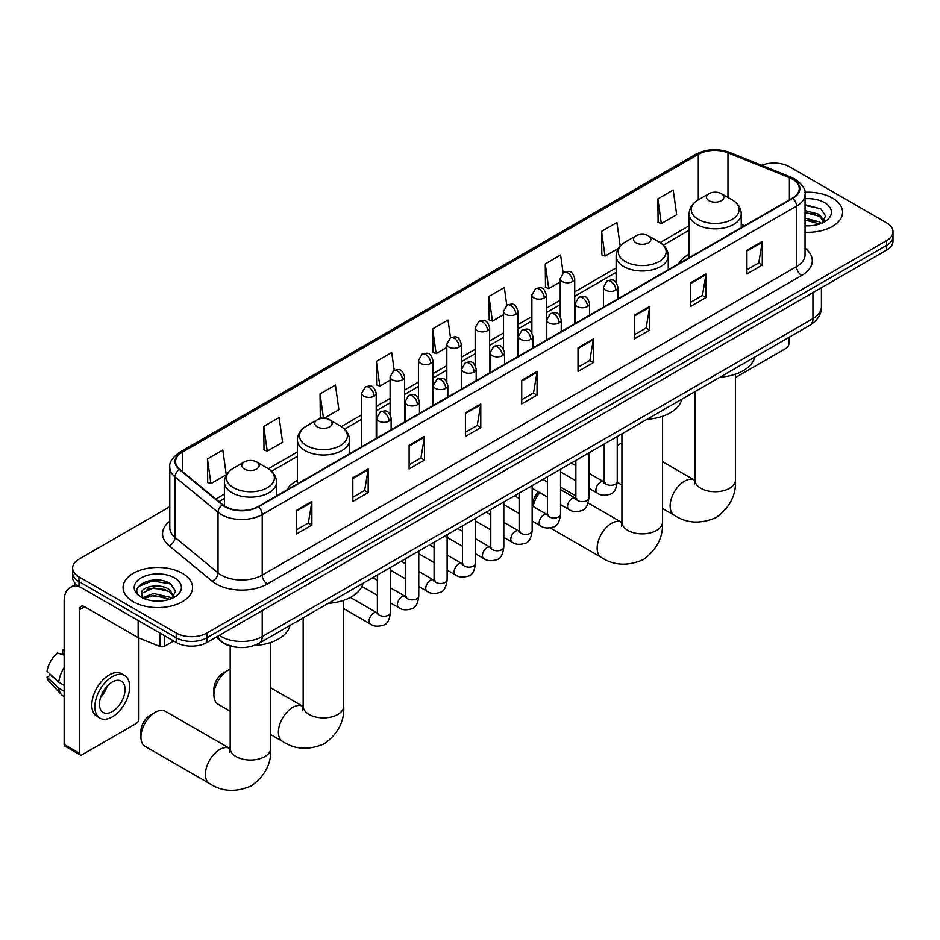<?xml version="1.0" encoding="UTF-8"?>
<svg xmlns="http://www.w3.org/2000/svg" width="940" height="940" viewBox="0 0 940 940"><rect width="100%" height="100%" fill="white"/><g stroke="black" fill="none" stroke-linecap="round" stroke-linejoin="round"><path stroke-width="1.41" d="M297.381 480.375A38.364 22.149 0 0 0 286.853 489.975M689.126 254.2A38.364 22.149 0 0 0 678.586 263.799M235.658 647.108A21.714 12.537 180 0 1 221.922 641.985L216.118 637.191M169.799 506.731L78.995 559.147A21.714 12.537 0 0 0 72.639 568.019L72.639 577.477A21.714 12.537 0 0 0 78.995 586.337L176.238 642.478A21.714 12.537 0 0 0 206.953 642.478L886.643 250.064A21.714 12.537 0 0 0 893 241.204L893 236.469A21.714 12.537 0 0 1 886.643 245.34A21.714 12.537 0 0 0 893 236.469L893 231.745A21.714 12.537 0 0 0 886.643 222.874L789.4 166.733A21.714 12.537 0 0 0 761.623 165.311M72.639 568.019A21.714 12.537 0 0 0 78.995 576.878L176.238 633.019A21.714 12.537 0 0 0 206.953 633.019L206.953 637.755L886.643 245.34L206.953 637.755A21.714 12.537 0 0 1 176.238 637.755A21.714 12.537 0 0 0 206.953 637.755L206.953 642.478M78.995 576.878L78.995 581.613L176.238 637.755L78.995 581.613A21.714 12.537 0 0 1 72.639 572.742A21.714 12.537 0 0 0 78.995 581.613L78.995 586.337M832.382 198.058A34.745 20.057 0 0 0 804.899 192.254A34.745 20.057 0 0 1 832.382 198.058A34.745 20.057 0 0 1 842.569 212.24A34.745 20.057 0 0 0 832.382 198.058M182.383 573.33A34.745 20.057 0 0 0 144.525 568.982A34.745 20.057 0 0 0 123.07 587.524A34.745 20.057 0 0 0 133.245 601.706A34.745 20.057 0 0 0 171.115 606.053A34.745 20.057 0 0 0 192.559 587.524A34.745 20.057 0 0 0 182.383 573.33A34.745 20.057 0 0 0 144.525 568.982A34.745 20.057 0 0 0 123.07 587.524A34.745 20.057 0 0 0 133.245 601.706A34.745 20.057 0 0 0 171.115 606.053A34.745 20.057 0 0 0 192.559 587.524A34.745 20.057 0 0 0 182.383 573.33M792.467 179.141A23.159 13.372 180 0 1 799.247 188.599A23.159 13.372 180 0 1 792.467 198.058L258.136 506.554A23.159 13.372 180 0 1 222.78 504.768L179.775 469.307A23.159 13.372 180 0 1 175.592 461.646A23.159 13.372 180 0 1 182.372 452.187L698.303 154.325A23.159 13.372 180 0 1 727.959 152.821L789.377 177.648A23.159 13.372 180 0 1 792.467 179.141M792.878 178.905A23.747 13.712 0 0 0 789.706 177.378L728.3 152.55A23.747 13.712 0 0 0 697.891 154.078L181.961 451.952A23.747 13.712 0 0 0 179.305 469.507L222.31 504.956A23.747 13.712 0 0 0 258.535 506.789L792.878 198.293A23.747 13.712 0 0 0 792.878 178.905M296.523 510.338L296.523 533.979L311.869 525.107L311.869 501.466L296.523 510.338M296.523 529.784L308.344 522.957L311.81 502.254A5.793 3.349 -120 0 0 311.869 501.466M308.238 523.016L311.869 525.107M352.817 477.837L352.817 501.466L368.174 492.607L368.174 468.966L352.817 477.837M352.817 497.272L364.638 490.445L368.104 469.753A5.793 3.349 -120 0 0 368.174 468.966M364.544 490.504L368.174 492.607M409.112 445.325L409.112 468.966L424.469 460.106L424.469 436.466L409.112 445.325M409.112 464.771L420.944 457.945L424.41 437.253A5.793 3.349 -120 0 0 424.469 436.466M420.838 458.003L424.469 460.106M465.418 412.825L465.418 436.466L480.775 427.594L480.775 403.953L465.418 412.825M465.418 432.271L477.238 425.444L480.704 404.74A5.793 3.349 -120 0 0 480.775 403.953M477.144 425.503L480.775 427.594M746.912 250.299L746.912 273.94L762.269 265.08L762.269 241.439L746.912 250.299M746.912 269.745L758.745 262.918L762.211 242.226A5.793 3.349 -120 0 0 762.269 241.439M758.639 262.977L762.269 265.08M690.618 282.811L690.618 306.44L705.964 297.58L705.964 273.94L690.618 282.811M690.618 302.257L702.439 295.418L705.905 274.727A5.793 3.349 -120 0 0 705.964 273.94M702.333 295.489L705.964 297.58M634.312 315.311L634.312 338.952L649.669 330.081L649.669 306.44L634.312 315.311M634.312 334.757L646.144 327.931L649.611 307.227A5.793 3.349 -120 0 0 649.669 306.44M646.039 327.99L649.669 330.081M578.018 347.812L578.018 371.453L593.375 362.593L593.375 338.952L578.018 347.812M578.018 367.258L589.838 360.431L593.305 339.74A5.793 3.349 -120 0 0 593.375 338.952M589.732 360.49L593.375 362.593M521.712 380.324L521.712 403.953L537.069 395.094L537.069 371.453L521.712 380.324M521.712 399.759L533.544 392.932L537.01 372.24A5.793 3.349 -120 0 0 537.069 371.453M533.438 393.002L537.069 395.094M805.039 232.239A34.745 20.057 0 0 0 842.569 212.24A34.745 20.057 0 0 1 805.039 232.239M206.953 633.019L886.643 240.605A21.714 12.537 0 0 0 893 231.745M324.006 418.335L338.882 409.746L335.416 385.048L320.058 393.907L320.305 417.407M263.764 426.419L267.23 451.118L282.588 442.247L279.121 417.548L263.764 426.419L264.011 449.907M207.458 458.92L210.924 483.618L226.282 474.759L222.815 450.06L207.458 458.92L207.705 482.42M506.801 305.288L504.31 287.534L488.964 296.394L489.211 319.894M563.107 272.835L560.616 255.034L545.259 263.893L545.505 287.393M620.212 245.986L616.91 222.522L601.565 231.393L601.811 254.881M657.859 198.88L661.325 223.591L676.683 214.72L673.216 190.021L657.859 198.88L658.106 222.38M394.213 370.313L391.71 352.547L376.364 361.406L376.611 384.906M450.507 337.777L448.016 320.035L432.659 328.906L432.905 352.394M432.659 328.906L436.125 353.605L446.817 347.436M436.125 353.605L432.659 352.312M488.964 296.394L492.431 321.104L503.523 314.688M492.431 321.104L488.964 319.8M545.259 263.893L548.725 288.592L560.228 281.953M548.725 288.592L545.259 287.299M601.565 231.393L605.031 256.091L618.379 248.383M605.031 256.091L601.565 254.799M661.325 223.591L657.859 222.287M376.364 361.406L379.831 386.105L390.112 380.171M379.831 386.105L376.364 384.812M322.808 418.335L320.058 417.313M320.058 393.907L323.489 418.323M267.23 451.118L263.764 449.825M210.924 483.618L207.458 482.326M805.039 225.612L809.352 225.835M805.039 218.115L819.386 221.887L821.302 223.426M805.039 219.984L819.727 224.002M805.039 210.607L819.386 214.379L824.086 220.876M805.039 212.487L819.386 216.259L823.71 221.358M805.039 225.764A23.594 13.618 0 0 0 824.509 221.875A23.594 13.618 0 0 0 824.509 202.605A23.594 13.618 0 0 0 805.039 198.716M821.854 223.191L825.555 215.93L820.879 208.892L805.039 204.673M805.039 205.402L820.561 208.668M805.039 212.91L815.332 214.191M805.039 220.418L815.332 221.699M735.444 377.539L786.322 348.176A3.619 2.091 120 0 0 788.883 343.735L788.883 337.401M621.928 442.998A20.269 11.703 120 0 0 619.989 443.974L617.239 445.56L619.989 443.974A20.269 11.703 120 0 0 617.239 445.865M709.042 200.714A8.683 5.017 0 0 0 721.321 200.714A8.683 5.017 0 0 0 721.321 193.628L732.107 199.856A23.935 13.818 0 0 1 732.107 219.396A23.935 13.818 0 0 1 698.255 219.396A23.935 13.818 0 0 1 698.255 199.856C692.357 203.357 689.314 207.999 689.126 213.803A26.062 15.04 0 0 0 696.752 224.437A26.062 15.04 0 0 0 725.151 227.703A26.062 15.04 0 0 0 741.237 213.803C741.049 207.999 738.006 203.357 732.107 199.856L721.321 193.628A8.683 5.017 0 0 0 709.042 193.628A8.683 5.017 0 0 0 709.042 200.714M719.97 377.198A39.809 22.983 0 0 0 754.702 357.141M532.674 506.249L532.674 505.015A13.031 7.52 -60 0 1 538.409 491.855M539.713 492.619A20.269 11.703 120 0 0 533.133 506.507M636.051 242.849A8.683 5.017 0 0 0 648.341 242.849A8.683 5.017 0 0 0 648.341 235.764L659.128 241.991A23.935 13.818 0 0 1 659.128 261.532A23.935 13.818 0 0 1 625.276 261.532A23.935 13.818 0 0 1 625.276 241.991C619.378 245.493 616.334 250.146 616.135 255.939A26.062 15.04 0 0 0 623.772 266.572A26.062 15.04 0 0 0 652.172 269.839A26.062 15.04 0 0 0 668.258 255.939C668.058 250.146 665.015 245.493 659.128 241.991L648.341 235.764A8.683 5.017 0 0 0 636.051 235.764A8.683 5.017 0 0 0 636.051 242.849M646.979 419.334A39.809 22.983 0 0 0 681.723 399.277M213.909 694.966L213.909 689.055A13.031 7.52 -60 0 1 223.121 673.099L228.244 670.138A20.269 11.703 120 0 0 213.909 694.966A20.269 11.703 120 0 0 218.104 704.236L230.183 711.216M317.297 426.889A8.683 5.017 0 0 0 329.576 426.889A8.683 5.017 0 0 0 329.576 419.792L340.362 426.02A23.935 13.818 0 0 1 340.362 445.572A23.935 13.818 0 0 1 306.511 445.572A23.935 13.818 0 0 1 306.511 426.02C300.612 429.521 297.569 434.174 297.381 439.979A26.062 15.04 0 0 0 305.018 450.613A26.062 15.04 0 0 0 333.406 453.867A26.062 15.04 0 0 0 349.492 439.979C349.304 434.174 346.261 429.521 340.362 426.02L329.576 419.792A8.683 5.017 0 0 0 317.297 419.792A8.683 5.017 0 0 0 317.297 426.889M328.224 603.363A39.809 22.983 0 0 0 362.957 583.305M230.183 669.174A20.269 11.703 120 0 0 228.244 670.138L223.121 673.099M140.929 737.101L140.929 731.191A13.031 7.52 -60 0 1 150.142 715.234L155.253 712.285A20.269 11.703 120 0 0 140.929 737.101A20.269 11.703 120 0 0 145.124 746.384L209.608 783.607A20.269 11.703 -60 0 1 206.506 767.369A20.269 11.703 -60 0 1 219.749 749.509A20.269 11.703 -60 0 1 229.877 748.51L230.183 748.687M244.318 469.025A8.683 5.017 0 0 0 256.596 469.025A8.683 5.017 0 0 0 256.596 461.928L267.383 468.155A23.935 13.818 0 0 1 267.383 487.707A23.935 13.818 0 0 1 233.531 487.707A23.935 13.818 0 0 1 233.531 468.155C227.633 471.657 224.589 476.31 224.401 482.114A26.062 15.04 0 0 0 232.027 492.748A26.062 15.04 0 0 0 260.427 496.014A26.062 15.04 0 0 0 276.513 482.114C276.325 476.31 273.27 471.657 267.383 468.155L256.596 461.928A8.683 5.017 0 0 0 244.318 461.928A8.683 5.017 0 0 0 244.318 469.025M254 645.58A39.809 22.983 0 0 0 289.978 625.441M229.877 748.51L165.393 711.275A20.269 11.703 120 0 0 155.253 712.285L150.142 715.234M164.594 635.757L164.594 646.25L173.677 640.998M80.076 586.96A28.952 16.72 -120 0 0 70.148 587.559A28.952 16.72 -120 0 0 64.155 600.813L64.155 744.433L79.512 753.293L79.512 609.684A7.238 4.183 60 0 1 81.005 606.37A7.238 4.183 60 0 1 84.623 606.723L138.145 637.625L138.145 620.482M79.512 753.293A3.619 2.091 120 0 0 80.252 754.949L64.907 746.09A3.619 2.091 -60 0 1 64.155 744.433M80.252 754.949A3.619 2.091 120 0 0 82.062 754.773L136.323 723.448A3.619 2.091 120 0 0 138.873 719.018L138.873 637.955M164.594 646.25A3.619 2.091 180 0 1 159.964 646.485L138.627 637.861A3.619 2.091 180 0 1 138.145 637.625M112.26 711.568A18.095 10.446 120 0 0 124.08 695.624A18.095 10.446 120 0 0 121.307 681.124A18.095 10.446 120 0 0 112.26 682.017A18.095 10.446 120 0 0 100.439 697.962A18.095 10.446 120 0 0 103.212 712.461A18.095 10.446 120 0 0 112.26 711.568M100.568 697.539A18.095 10.446 120 0 0 107.066 686.294M64.155 650.562L62.616 650.092L62.616 653.735L64.155 654.616M124.573 675.484L121.495 673.71A24.605 14.206 120 0 0 109.193 674.932A24.605 14.206 120 0 0 93.119 696.611A24.605 14.206 120 0 0 96.891 716.339L99.957 718.101A24.605 14.206 120 0 0 112.26 716.891A24.605 14.206 120 0 0 128.345 695.201A24.605 14.206 120 0 0 124.573 675.484A24.605 14.206 120 0 0 112.26 676.706A24.605 14.206 120 0 0 96.186 698.385A24.605 14.206 120 0 0 99.957 718.101M64.155 667.482A23.888 13.795 120 0 0 58.715 682.205L47 671.242A18.823 10.869 120 0 1 57.505 653.053L64.155 655.074M64.155 685.342L58.715 682.205M53.333 677.176L50.149 675.331L47 677.152L58.715 688.115L64.155 691.252M58.715 688.115A23.888 13.795 120 0 0 61.664 694.789A23.888 13.795 120 0 0 63.474 696.199L64.155 696.599M64.155 649.669A18.823 10.869 120 0 0 62.616 650.092M47 677.152A18.823 10.869 120 0 0 49.221 681.829L61.664 694.789M153.89 600.954L159.354 601.118M143.044 597.488L153.584 593.469L169.388 597.17L171.292 598.698M144.02 598.498L153.584 595.349L169.729 599.285M143.209 598.216L141.517 594.256A16.356 9.447 0 0 0 144.161 598.627M174.076 596.148L169.388 589.662C159.565 582.33 139.355 586.854 141.517 594.256L141.458 593.539M141.564 594.491L142.011 593.269L153.584 587.841L169.388 591.542L173.712 596.641M171.856 598.475L175.557 591.213L170.88 584.163C154.325 572.26 124.903 587.947 141.893 597.558L142.727 598.075M174.499 577.889A23.594 13.618 0 0 0 141.129 577.889A23.594 13.618 0 0 0 141.129 597.147A23.594 13.618 0 0 0 174.499 597.147A23.594 13.618 0 0 0 174.499 577.889M138.439 586.537L152.292 580.85L170.551 583.952M147.098 589.298L152.292 588.346L165.334 589.474M147.098 596.806L152.292 595.854L165.334 596.971M219.337 635.334A28.952 16.72 0 0 0 221.276 636.568A28.952 16.72 0 0 0 262.225 636.568L812.936 318.625A28.952 16.72 0 0 0 821.419 306.804C821.63 313.984 817.8 320.129 809.939 325.252L259.228 643.195A14.476 8.354 60 0 0 262.225 636.568L262.225 610.565M812.936 292.622L812.936 318.625A14.476 8.354 60 0 1 809.939 325.252M218.162 636.004A14.476 9.682 129.5 0 0 220.689 640.716L216.294 637.085M886.643 250.064L886.643 240.605M176.238 642.478L176.238 633.019M805.039 248.172A36.19 20.892 180 0 1 801.679 275.479L267.348 583.975A7.238 4.183 60 0 1 262.225 575.104L796.556 266.608A28.952 16.72 0 0 0 805.039 254.799L805.039 194.275A28.952 16.72 180 0 1 796.556 206.095A7.238 4.183 -120 0 0 792.878 198.293M267.348 583.975A36.19 20.892 180 0 1 216.165 583.975A36.19 20.892 180 0 1 212.111 581.178L169.106 545.729A36.19 20.892 180 0 1 169.799 521.207M221.276 575.104A28.952 16.72 0 0 0 262.225 575.104L262.225 514.591A28.952 16.72 180 0 1 218.033 512.359L175.04 476.909A28.952 16.72 180 0 1 169.799 467.321L169.799 527.834A28.952 16.72 0 0 0 175.04 537.422L218.033 572.871A28.952 16.72 0 0 0 221.276 575.104M805.039 194.275C806.003 189.751 802.678 184.71 795.064 179.141L791.257 177.296A7.238 3.384 112 0 0 789.706 177.378M791.257 177.296L729.84 152.468C717.855 148.226 706.481 148.837 695.706 154.313A7.238 4.183 60 0 1 697.891 154.078M181.961 451.952A7.238 4.183 -120 0 0 179.775 452.187C172.267 457.58 168.942 462.633 169.799 467.321M179.305 469.507A7.238 4.841 129.5 0 0 175.04 476.909L175.04 537.422A7.238 4.841 -50.5 0 1 169.106 545.729M729.84 152.468A7.238 3.384 112 0 0 728.3 152.55M222.31 504.956A7.238 4.841 129.5 0 0 218.033 512.359L218.033 572.871A7.238 4.841 -50.5 0 1 212.111 581.178M258.535 506.789A7.238 4.183 60 0 1 262.225 514.591L796.556 206.095L796.556 266.608A7.238 4.183 60 0 0 801.679 275.479M182.372 452.187L182.372 471.457M789.377 177.648L789.377 199.844M727.959 152.821L727.959 197.459M744.55 225.718L741.237 224.378M698.303 154.325L698.303 199.821M689.126 225.812L660.08 242.579M616.135 267.947L574.716 291.87M560.228 300.224L546.351 308.238M531.876 316.592L517.999 324.606M503.523 332.96L489.646 340.973M475.17 349.339L461.293 357.341M446.817 365.707L432.94 373.721M418.464 382.075L404.588 390.088M390.112 398.443L376.223 406.456M361.747 414.81L341.326 426.607M297.381 451.976L268.346 468.743M224.401 494.111L215.847 499.046M521.712 381.064L537.01 372.24M578.018 348.564L593.305 339.74M634.312 316.063L649.611 307.227M690.618 283.551L705.905 274.727M746.912 251.05L762.211 242.226M465.418 413.577L480.704 404.74M409.112 446.077L424.41 437.253M352.817 478.578L368.104 469.753M296.523 511.09L311.81 502.254M735.444 374.155L735.444 480.023A20.269 11.703 180 0 1 729.511 488.295A20.269 11.703 180 0 1 700.852 488.295A20.269 11.703 180 0 1 694.918 480.023L694.366 483.912M735.444 480.023C736.326 494.898 729.945 507.377 716.315 517.458C700.793 524.215 686.799 523.498 674.344 515.308A20.269 11.703 -60 0 1 671.231 499.058A20.269 11.703 -60 0 1 684.473 481.21A20.269 11.703 -60 0 1 694.601 480.199L694.907 480.375M662.465 416.291L662.465 522.158A20.269 11.703 180 0 1 656.531 530.43A20.269 11.703 180 0 1 627.861 530.43A20.269 11.703 180 0 1 621.928 522.158L621.387 526.048M662.465 522.158C663.334 537.046 656.966 549.512 643.336 559.594C627.803 566.35 613.808 565.633 601.353 557.444A20.269 11.703 -60 0 1 598.251 541.205A20.269 11.703 -60 0 1 611.493 523.345A20.269 11.703 -60 0 1 621.622 522.335L621.928 522.511M343.711 600.331L343.711 706.187A20.269 11.703 180 0 1 337.765 714.471A20.269 11.703 180 0 1 309.107 714.471A20.269 11.703 180 0 1 303.173 706.187L302.633 710.076M343.711 706.187C344.581 721.074 338.2 733.553 324.582 743.622C309.048 750.39 295.054 749.673 282.599 741.472A20.269 11.703 -60 0 1 279.486 725.234A20.269 11.703 -60 0 1 292.728 707.374A20.269 11.703 -60 0 1 302.868 706.375L303.173 706.539M270.72 642.466L270.72 748.334A20.269 11.703 180 0 1 264.786 756.606A20.269 11.703 180 0 1 236.128 756.606A20.269 11.703 180 0 1 230.183 748.334L229.642 752.212M615.841 290.166A7.238 4.183 0 0 0 617.956 287.205C615.019 277.923 612.163 279.767 607.099 280.942A7.238 4.183 60 0 1 610.718 281.295A7.238 4.183 -120 0 1 615.841 290.166A7.238 4.183 0 0 1 605.607 290.166A7.238 4.183 0 0 1 603.48 287.205L607.099 280.942M588.875 488.26L597.229 493.077A6.51 3.76 -60 0 1 596.23 487.86A6.51 3.76 -60 0 1 600.484 482.114A6.51 3.76 -60 0 1 600.778 481.962A6.51 3.76 -60 0 1 603.739 481.797L588.875 473.22M604.584 482.455L603.997 482.937L604.209 481.527A6.51 3.76 -0 0 0 606.112 484.182A6.51 3.76 -0 0 0 615.03 484.347A6.51 3.76 -0 0 0 617.239 481.527C616.346 489.094 613.996 493.312 610.201 494.205C604.761 495.862 600.437 495.486 597.229 493.077M587.488 306.534A7.238 4.183 0 0 0 589.603 303.573C586.666 294.291 583.811 296.147 578.746 297.31A7.238 4.183 60 0 1 582.365 297.663A7.238 4.183 -120 0 1 587.488 306.534A7.238 4.183 0 0 1 577.242 306.534A7.238 4.183 0 0 1 575.127 303.573L578.746 297.31M560.522 504.627L568.876 509.445A6.51 3.76 -60 0 1 567.878 504.228A6.51 3.76 -60 0 1 572.131 498.494A6.51 3.76 -60 0 1 572.425 498.329A6.51 3.76 -60 0 1 575.386 498.165L560.522 489.587M576.22 498.823L575.644 499.305L575.856 497.895A6.51 3.76 -0 0 0 577.759 500.562A6.51 3.76 -0 0 0 586.678 500.714A6.51 3.76 -0 0 0 588.875 497.895C587.982 505.462 585.644 509.691 581.848 510.573C576.408 512.23 572.084 511.853 568.876 509.445M559.124 322.902A7.238 4.183 0 0 0 561.251 319.953C558.313 310.67 555.458 312.515 550.394 313.678A7.238 4.183 60 0 1 554.013 314.042A7.238 4.183 -120 0 1 559.124 322.902A7.238 4.183 0 0 1 548.889 322.902A7.238 4.183 0 0 1 546.774 319.953L550.394 313.678M532.169 520.995L540.524 525.824A6.51 3.76 -60 0 1 539.525 520.596A6.51 3.76 -60 0 1 543.778 514.861A6.51 3.76 -60 0 1 544.06 514.697A6.51 3.76 -60 0 1 547.033 514.533L532.169 505.955M547.867 515.191L547.292 515.672L547.491 514.262A6.51 3.76 -0 0 0 549.407 516.929A6.51 3.76 -0 0 0 558.325 517.094A6.51 3.76 -0 0 0 560.522 514.262C559.629 521.829 557.291 526.059 553.495 526.941C548.055 528.597 543.731 528.221 540.524 525.824M530.771 339.27A7.238 4.183 0 0 0 532.898 336.32C529.96 327.038 527.105 328.882 522.041 330.046A7.238 4.183 60 0 1 525.66 330.41A7.238 4.183 -120 0 1 530.771 339.27A7.238 4.183 0 0 1 520.537 339.27A7.238 4.183 0 0 1 518.422 336.32L522.041 330.046M503.816 537.375L512.159 542.192A6.51 3.76 -60 0 1 511.16 536.975A6.51 3.76 -60 0 1 515.426 531.229A6.51 3.76 -60 0 1 515.707 531.077A6.51 3.76 -60 0 1 518.68 530.912L503.816 522.323M519.514 531.558L518.939 532.04L519.139 530.642A6.51 3.76 -0 0 0 521.054 533.297A6.51 3.76 -0 0 0 529.96 533.462A6.51 3.76 -0 0 0 532.169 530.642C531.276 538.209 528.938 542.427 525.143 543.32C519.702 544.965 515.379 544.601 512.159 542.192M502.418 355.649A7.238 4.183 0 0 0 504.545 352.688C501.608 343.406 498.752 345.25 493.688 346.425A7.238 4.183 60 0 1 497.307 346.778A7.238 4.183 -120 0 1 502.418 355.649A7.238 4.183 0 0 1 492.184 355.649A7.238 4.183 0 0 1 490.069 352.688L493.688 346.425M475.464 553.742L483.806 558.56A6.51 3.76 -60 0 1 482.808 553.343A6.51 3.76 -60 0 1 487.061 547.597A6.51 3.76 -60 0 1 487.355 547.444A6.51 3.76 -60 0 1 490.328 547.28L475.464 538.702M491.162 547.938L490.574 548.42L490.786 547.01A6.51 3.76 -0 0 0 492.701 549.665A6.51 3.76 -0 0 0 501.608 549.83A6.51 3.76 -0 0 0 503.816 547.01C502.923 554.577 500.585 558.795 496.79 559.688C491.35 561.345 487.014 560.969 483.806 558.56M474.065 372.017A7.238 4.183 0 0 0 476.18 369.056C473.243 359.773 470.388 361.63 465.324 362.793A7.238 4.183 60 0 1 468.943 363.146A7.238 4.183 -120 0 1 474.065 372.017A7.238 4.183 0 0 1 463.831 372.017A7.238 4.183 0 0 1 461.704 369.056L465.324 362.793M447.111 570.11L455.454 574.928A6.51 3.76 -60 0 1 454.455 569.711A6.51 3.76 -60 0 1 458.708 563.965A6.51 3.76 -60 0 1 459.002 563.812A6.51 3.76 -60 0 1 461.963 563.648L447.111 555.07M462.809 564.306L462.221 564.787L462.433 563.377A6.51 3.76 -0 0 0 464.337 566.033A6.51 3.76 -0 0 0 473.255 566.197A6.51 3.76 -0 0 0 475.464 563.377C474.571 570.944 472.221 575.174 468.437 576.056C462.985 577.712 458.661 577.336 455.454 574.928M445.713 388.385A7.238 4.183 0 0 0 447.828 385.435C444.89 376.141 442.035 377.998 436.971 379.161A7.238 4.183 60 0 1 440.59 379.525A7.238 4.183 -120 0 1 445.713 388.385A7.238 4.183 0 0 1 435.478 388.385A7.238 4.183 0 0 1 433.352 385.435L436.971 379.161M418.758 586.478L427.101 591.295A6.51 3.76 -60 0 1 426.102 586.078A6.51 3.76 -60 0 1 430.356 580.344A6.51 3.76 -60 0 1 430.649 580.18A6.51 3.76 -60 0 1 433.61 580.015L418.758 571.438M434.456 580.673L433.869 581.155L434.08 579.745A6.51 3.76 -0 0 0 435.984 582.412A6.51 3.76 -0 0 0 444.902 582.565A6.51 3.76 -0 0 0 447.111 579.745C446.218 587.312 443.868 591.542 440.085 592.423C434.632 594.08 430.309 593.704 427.101 591.295M417.36 404.752A7.238 4.183 0 0 0 419.475 401.803C416.538 392.521 413.682 394.365 408.618 395.529A7.238 4.183 60 0 1 412.237 395.893A7.238 4.183 -120 0 1 417.36 404.752A7.238 4.183 0 0 1 407.126 404.752A7.238 4.183 0 0 1 404.999 401.803L408.618 395.529M390.394 602.857L398.748 607.675A6.51 3.76 -60 0 1 397.749 602.446A6.51 3.76 -60 0 1 402.003 596.712A6.51 3.76 -60 0 1 402.297 596.559A6.51 3.76 -60 0 1 405.257 596.383L390.394 587.806M406.103 597.041L405.516 597.523L405.728 596.125A6.51 3.76 -0 0 0 407.631 598.78A6.51 3.76 -0 0 0 416.549 598.945A6.51 3.76 -0 0 0 418.758 596.125C417.865 603.68 415.515 607.91 411.72 608.791C406.28 610.448 401.956 610.072 398.748 607.675M389.007 421.12A7.238 4.183 0 0 0 391.122 418.171C388.185 408.888 385.329 410.733 380.265 411.908A7.238 4.183 60 0 1 383.884 412.261A7.238 4.183 -120 0 1 389.007 421.12A7.238 4.183 0 0 1 378.761 421.12A7.238 4.183 0 0 1 376.646 418.171L380.265 411.908M343.711 608.638L370.395 624.043A6.51 3.76 -60 0 1 369.397 618.826A6.51 3.76 -60 0 1 373.65 613.08A6.51 3.76 -60 0 1 373.932 612.927A6.51 3.76 -60 0 1 376.905 612.763L350.397 597.452M377.739 613.42L377.163 613.902L377.375 612.492A6.51 3.76 -0 0 0 379.278 615.148A6.51 3.76 -0 0 0 388.197 615.312A6.51 3.76 -0 0 0 390.394 612.492C389.501 620.059 387.163 624.277 383.367 625.17C377.927 626.827 373.603 626.451 370.395 624.043M572.589 281.565A7.238 4.183 0 0 0 574.716 278.604C571.779 269.322 568.923 271.178 563.847 272.341A7.238 4.183 60 0 1 567.478 272.694A7.238 4.183 -120 0 1 572.589 281.565A7.238 4.183 0 0 1 562.355 281.565A7.238 4.183 0 0 1 560.228 278.604L563.847 272.341M544.236 297.933A7.238 4.183 0 0 0 546.351 294.984C543.414 285.69 540.559 287.546 535.495 288.709A7.238 4.183 60 0 1 539.114 289.074A7.238 4.183 -120 0 1 544.236 297.933A7.238 4.183 0 0 1 534.002 297.933A7.238 4.183 0 0 1 531.876 294.984L535.495 288.709M515.884 314.301A7.238 4.183 0 0 0 517.999 311.352C515.061 302.069 512.206 303.914 507.142 305.077A7.238 4.183 60 0 1 510.761 305.441A7.238 4.183 -120 0 1 515.884 314.301A7.238 4.183 0 0 1 505.649 314.301A7.238 4.183 0 0 1 503.523 311.352L507.142 305.077M487.531 330.68A7.238 4.183 0 0 0 489.646 327.719C486.709 318.437 483.853 320.281 478.789 321.457A7.238 4.183 60 0 1 482.408 321.809A7.238 4.183 -120 0 1 487.531 330.68A7.238 4.183 0 0 1 477.285 330.68A7.238 4.183 0 0 1 475.17 327.719L478.789 321.457M459.166 347.048A7.238 4.183 0 0 0 461.293 344.087C458.356 334.805 455.501 336.661 450.436 337.824A7.238 4.183 60 0 1 454.055 338.177A7.238 4.183 -120 0 1 459.166 347.048A7.238 4.183 0 0 1 448.932 347.048A7.238 4.183 0 0 1 446.817 344.087L450.436 337.824M430.814 363.416A7.238 4.183 0 0 0 432.94 360.466C430.003 351.172 427.148 353.029 422.084 354.192A7.238 4.183 60 0 1 425.703 354.556A7.238 4.183 -120 0 1 430.814 363.416A7.238 4.183 0 0 1 420.579 363.416A7.238 4.183 0 0 1 418.464 360.466L422.084 354.192M402.461 379.784A7.238 4.183 0 0 0 404.588 376.834C401.65 367.552 398.795 369.397 393.731 370.56A7.238 4.183 60 0 1 397.35 370.924A7.238 4.183 -120 0 1 402.461 379.784A7.238 4.183 0 0 1 392.227 379.784A7.238 4.183 0 0 1 390.112 376.834L393.731 370.56M374.108 396.151A7.238 4.183 0 0 0 376.223 393.202C373.286 383.92 370.43 385.764 365.366 386.928A7.238 4.183 60 0 1 368.985 387.292A7.238 4.183 -120 0 1 374.108 396.151A7.238 4.183 0 0 1 363.874 396.151A7.238 4.183 0 0 1 361.747 393.202L365.366 386.928M79.512 609.684L84.623 606.723M138.627 620.764L138.627 637.861M159.964 646.485L159.964 633.078M259.228 643.195C247.572 649.047 235.928 649.047 224.284 643.195L220.689 640.716M821.419 306.804L821.419 287.722M695.706 154.313L179.775 452.187M689.126 230.218L663.323 245.105M616.135 272.353L574.716 296.276M560.228 304.63L546.351 312.644M531.876 320.998L517.999 329.012M503.523 337.366L489.646 345.38M475.17 353.745L461.293 361.747M446.817 370.113L432.94 378.127M418.464 386.481L404.588 394.495M390.112 402.849L376.223 410.862M361.747 419.216L344.569 429.145M297.381 456.382L271.589 471.281M224.401 498.517L218.996 501.643M674.344 515.308L662.465 508.446M621.928 485.04L617.216 482.326M741.237 227.633L741.237 213.803M689.126 257.725L689.126 213.803M709.042 193.628L698.255 199.856M694.601 480.199L662.465 461.646M694.918 391.651L694.918 480.023M601.353 557.444L550.264 527.939M668.258 269.768L668.258 255.939M616.135 282.411L616.135 255.939M636.051 235.764L625.276 241.991M621.622 522.335L588.146 503.006M575.856 495.909L560.522 487.061M621.928 433.798L621.928 522.158M282.599 741.472L270.72 734.622M349.492 453.809L349.492 439.979M297.381 483.889L297.381 439.979M317.297 419.792L306.511 426.02M302.868 706.375L270.72 687.81M303.173 617.827L303.173 706.187M270.72 748.334C271.589 763.209 265.221 775.688 251.591 785.758C236.058 792.526 222.063 791.809 209.608 783.607M276.513 495.944L276.513 482.114M224.401 505.955L224.401 482.114M244.318 461.928L233.531 468.155M230.183 646.062L230.183 748.334M605.066 482.314L603.739 481.797M617.239 436.501L617.239 481.527M617.956 298.803L617.956 287.205M575.856 480.74L560.522 471.892M604.209 444.032L604.209 481.527M603.48 307.169L603.48 287.205M575.856 465.7L571.262 463.044M576.714 498.694L575.386 498.165M588.875 452.88L588.875 497.895M589.603 315.182L589.603 303.573M547.491 497.107L532.169 488.26M575.856 460.4L575.856 497.895M575.127 323.536L575.127 303.573M547.491 482.067L542.909 479.412M548.361 515.061L547.033 514.533M560.522 469.248L560.522 514.262M561.251 331.55L561.251 319.953M519.139 513.475L503.816 504.627M547.491 476.768L547.491 514.262M546.774 339.904L546.774 319.953M519.139 498.435L514.556 495.791M519.996 531.429L518.68 530.912M532.169 485.616L532.169 530.642M532.898 347.918L532.898 336.32M490.786 529.855L475.464 520.995M519.139 493.136L519.139 530.642M518.422 356.272L518.422 336.32M490.786 514.803L486.203 512.159M491.644 547.797L490.328 547.28M503.816 501.984L503.816 547.01M504.545 364.285L504.545 352.688M462.433 546.222L447.111 537.375M490.786 509.504L490.786 547.01M490.069 372.651L490.069 352.688M462.433 531.171L457.851 528.527M463.291 564.164L461.963 563.648M475.464 518.351L475.464 563.377M476.18 380.665L476.18 369.056M434.08 562.59L418.758 553.742M462.433 525.883L462.433 563.377M461.704 389.019L461.704 369.056M434.08 547.55L429.498 544.894M434.938 580.544L433.61 580.015M447.111 534.731L447.111 579.745M447.828 397.032L447.828 385.435M405.728 578.958L390.394 570.11M434.08 542.251L434.08 579.745M433.352 405.387L433.352 385.435M405.728 563.918L401.133 561.262M406.585 596.912L405.257 596.383M418.758 551.098L418.758 596.125M419.475 413.4L419.475 401.803M377.375 595.326L361.923 586.419M405.728 558.619L405.728 596.125M404.999 421.755L404.999 401.803M377.375 580.286L372.781 577.642M378.233 613.28L376.905 612.763M390.394 567.466L390.394 612.492M391.122 429.768L391.122 418.171M377.375 574.986L377.375 612.492M376.646 438.134L376.646 418.171M574.716 323.783L574.716 278.604M560.228 316.251L560.228 278.604M546.351 340.151L546.351 294.984M531.876 332.619L531.876 294.984M517.999 356.519L517.999 311.352M503.523 348.987L503.523 311.352M489.646 372.886L489.646 327.719M475.17 365.366L475.17 327.719M461.293 389.254L461.293 344.087M446.817 381.734L446.817 344.087M432.94 405.634L432.94 360.466M418.464 398.102L418.464 360.466M404.588 422.001L404.588 376.834M390.112 414.47L390.112 376.834M376.223 438.369L376.223 393.202M361.747 446.723L361.747 393.202M70.148 587.559L76.011 584.187"/></g></svg>
